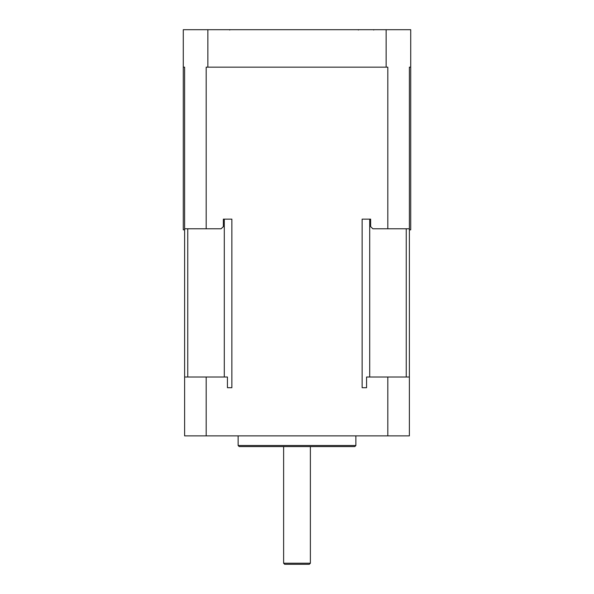 <?xml version="1.0" encoding="UTF-8"?>
<svg xmlns="http://www.w3.org/2000/svg" width="594" height="594" viewBox="0 0 594 594"><rect width="100%" height="100%" fill="white"/><g stroke="black" fill="none" stroke-linecap="round" stroke-linejoin="round"><path stroke-width="0.89" d="M184.623 226.633L184.623 67.159L183.286 67.159L183.286 229.841L184.623 229.841M369.706 377.004L369.706 219.141L370.641 219.141L370.641 226.633A299.124 299.124 -136.2 0 1 372.876 228.772L387.815 228.772L387.815 67.159L386.137 67.159L386.137 29.7L410.714 29.7L410.714 229.841L409.377 229.841M386.137 67.159L206.185 67.159L206.185 228.772L184.623 228.772M410.714 67.159L409.377 67.159L409.377 387.704M183.286 67.159L183.286 29.7L207.863 29.7L207.863 67.159M207.863 29.7L386.137 29.7M370.641 219.141L362.132 219.141L362.132 387.704L366.565 387.704L362.132 387.704M224.294 377.004L224.294 219.141L223.359 219.141L231.868 219.141L231.868 387.704L227.435 387.704L227.435 377.004L184.623 377.004L184.623 435.87L409.377 435.87L409.377 228.772L387.815 228.772M223.359 219.141L223.359 226.633A299.124 299.124 -43.8 0 0 221.124 228.772L206.185 228.772M184.623 219.141L184.623 377.004M409.377 377.004L366.565 377.004L366.565 387.704M231.868 387.704L227.435 387.704M283.62 446.569L283.62 563.231L310.38 563.231L310.38 446.569M283.62 563.231L284.689 564.3L309.311 564.3L310.38 563.231M206.185 377.004L206.185 435.87M387.815 377.004L387.815 435.87M239.204 446.569L354.796 446.569L355.865 445.5L238.135 445.5L239.204 446.569M355.865 435.87L355.865 445.5M187.756 377.004L187.756 228.772M406.244 228.772L406.244 377.004M229.692 30.004L230.175 29.7M373.641 30.004L374.131 29.7M358.427 30.004L357.937 29.7M238.135 435.87L238.135 445.5"/></g></svg>

